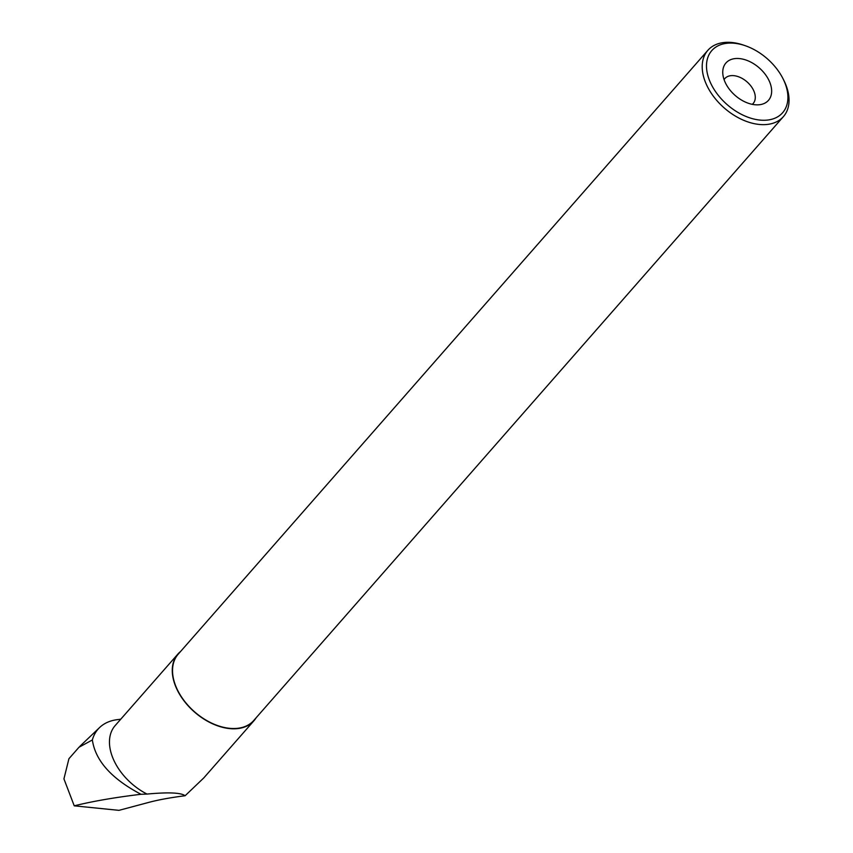 <?xml version="1.0" encoding="UTF-8"?>
<svg xmlns="http://www.w3.org/2000/svg" width="853" height="853" viewBox="0 0 853 853"><rect width="100%" height="100%" fill="white"/><g stroke="black" fill="none" stroke-linecap="round" stroke-linejoin="round"><path stroke-width="1.28" d="M79.201 747.015L68.922 758.722L63.932 778.874L74.232 805.829L118.94 810.35L148.998 802.332C158.711 799.762 170.749 797.566 185.122 795.742C181.06 792.64 168.372 792.085 147.025 794.068A50.572 32.713 -138.7 0 1 115.134 725.615L177.946 654.006A50.572 32.713 -138.7 0 1 180.58 651.479M120.774 719.186L116.712 719.74A61.085 39.505 -138.7 0 0 99.673 727.47A61.085 39.505 -138.7 0 0 92.359 739.956C95.344 760.673 111.551 778.789 140.98 794.282L147.025 794.068M256.145 717.757A50.572 32.713 -138.7 0 1 253.981 720.7A50.572 32.713 -138.7 0 1 194.388 711.946A50.572 32.713 -138.7 0 1 177.946 654.006M253.981 720.7L203.814 777.893L185.122 795.742M74.232 805.829C92.614 801.287 114.867 797.427 140.98 794.282M92.359 739.956L78.956 747.281M755.63 104.802A28.298 18.297 41.3 0 0 759.842 104.684A28.298 18.297 41.3 0 0 759.277 67.92A28.298 18.297 41.3 0 0 722.747 72.142A28.298 18.297 41.3 0 0 755.63 104.802M761.228 120.188A47.107 30.473 41.3 0 0 783.011 78.711A47.107 30.473 41.3 0 0 745.479 45.785A47.107 30.473 41.3 0 0 707.276 73.166A47.107 30.473 41.3 0 0 761.228 120.188M745.479 45.785L743.784 45.198A50.252 32.51 41.3 0 0 707.841 50.338A50.252 32.51 41.3 0 0 712.49 95.003A50.252 32.51 41.3 0 0 760.577 124.559A50.252 32.51 41.3 0 0 783.406 116.616A50.252 32.51 41.3 0 0 783.822 80.321L783.011 78.711M707.841 50.338L178.181 654.219A50.252 32.51 41.3 0 0 182.819 698.884A50.252 32.51 41.3 0 0 230.907 728.43A50.252 32.51 41.3 0 0 253.746 720.497L783.406 116.616M752.282 104.354A18.862 12.198 41.3 0 0 753.178 103.48A18.862 12.198 41.3 0 0 747.036 81.877A18.862 12.198 41.3 0 0 724.815 78.604A18.862 12.198 41.3 0 0 724.069 79.596M99.673 727.47L79.947 746.247"/></g></svg>
